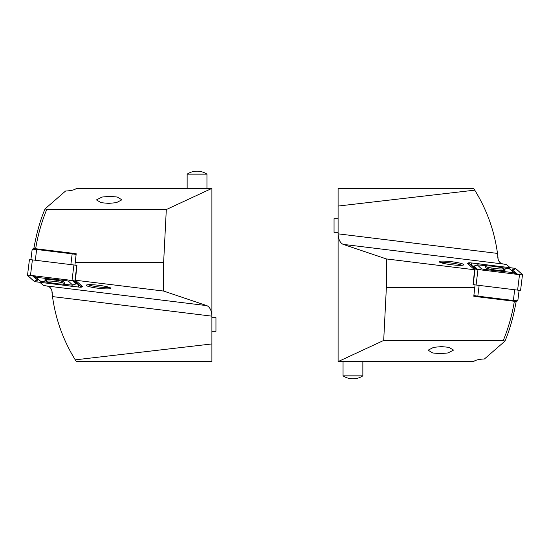 <?xml version="1.0" encoding="UTF-8"?>
<svg xmlns="http://www.w3.org/2000/svg" width="550" height="550" viewBox="0 0 550 550"><rect width="100%" height="100%" fill="white"/><g stroke="black" fill="none" stroke-linecap="round" stroke-linejoin="round"><path stroke-width="0.82" d="M33.777 248.923C36.492 233.399 40.253 220.048 45.059 208.876L46.709 209.55L166.306 209.55L211.901 188.389L211.901 361.611L76.361 361.611L75.254 359.844L211.901 343.942M211.901 188.389L76.326 188.444C74.8 189.867 71.211 190.733 65.546 191.042L45.059 208.876M51.92 291.706A160.847 160.847 0 0 0 52.243 294.518C52.36 289.472 50.483 286.619 46.619 285.966L43.498 285.436L39.827 282.294M69.575 285.952A8.662 1.059 -173 0 0 73.858 286.612A8.662 1.059 -173 0 0 77.921 286.976M81.531 286.956A8.662 1.059 -173 0 0 82.459 286.598A8.662 1.059 -173 0 0 82.349 286.406L75.412 280.232L76.917 265.347L74.958 265.134M98.505 285.271A12.375 1.506 -173 0 0 86.336 285.106A12.375 1.506 -173 0 0 98.505 288.303A12.375 1.506 -173 0 0 110.715 288.097A12.375 1.506 -173 0 0 98.505 285.271M88.137 284.721A11.137 1.354 -173 0 0 98.656 286.935A11.137 1.354 -173 0 0 109.058 287.286M57.049 318.505L56.423 316.222M56.437 316.278L56.767 317.501M57.606 320.451L57.888 321.379M59.922 327.676L60.926 330.481M109.801 196.336L101.984 197.051L96.456 199.911L101.111 202.689L108.556 203.383L116.373 202.668L121.901 199.808L117.246 197.024L109.801 196.336M74.924 265.1L76.203 253.777L74.374 253.55M75.171 262.625L163.625 262.625L163.625 291.067L206.883 305.642C209.956 307.154 211.633 310.661 211.901 316.161L52.504 296.587C55.639 319.275 63.222 340.361 75.254 359.844M163.625 291.067L75.412 280.232M52.504 296.587L52.243 294.518M60.39 329.003L59.957 327.779M57.833 321.207L57.468 319.983M46.709 209.55C41.504 222.221 37.812 235.324 35.633 248.847M163.625 262.625L166.306 209.55M56.547 280.273L56.444 281.696A7.796 0.949 -173 0 0 46.592 281.414A7.796 0.949 -173 0 0 52.216 283.023L54.608 283.394A7.796 0.949 -173 0 0 64.453 283.676A7.796 0.949 -173 0 0 58.836 282.067L56.444 281.696M58.932 280.665L58.836 282.067M76.099 254.636A4.455 0.543 -173 0 0 72.181 253.853L36.637 249.487A4.455 0.543 -173 0 0 32.196 249.425A4.455 0.543 -173 0 0 32.154 249.487L30.889 259.751M32.196 249.425L33.014 248.792A3.713 0.454 7 0 1 36.719 248.847L72.256 253.213A3.713 0.454 7 0 1 75.838 254.024L76.141 254.292M64.261 282.404A9.824 1.196 -173 0 0 54.656 280.019A9.824 1.196 -173 0 0 44.756 280.005A9.824 1.196 -173 0 0 46.626 280.961M61.731 284.068L72.813 285.189L68.482 281.194L66.096 280.651L36.176 277.331L40.556 281.229L49.981 282.624M34.134 281.298A2.97 0.364 -173 0 0 37.001 281.951L78.526 287.045A2.97 0.364 -173 0 0 81.517 287.052A2.97 0.364 -173 0 0 81.483 286.983L74.883 281.112A2.97 0.364 -173 0 0 72.016 280.459L30.491 275.364A2.97 0.364 -173 0 0 27.5 275.357A2.97 0.364 -173 0 0 27.534 275.426L34.134 281.298M76.883 265.719L76.78 265.636A2.97 0.364 -173 0 0 73.92 264.983L32.395 259.882A2.97 0.364 -173 0 0 29.397 259.882L27.5 275.357M81.434 286.976L74.834 281.112A2.922 0.358 -173 0 0 74.814 281.091A2.922 0.358 -173 0 0 72.016 280.466L30.491 275.371A2.922 0.358 -173 0 0 27.624 275.296A2.922 0.358 -173 0 0 27.582 275.433L34.182 281.304A2.922 0.358 -173 0 0 37.001 281.944L78.526 287.045A2.922 0.358 -173 0 0 81.434 286.976L78.774 285.031L78.526 287.045M38.067 279.407L37.249 279.929L37.001 281.944M77.227 283.848L78.774 285.031M76.766 283.759L75.914 283.924M38.129 279.366L36.252 279.146L31.886 275.261M74.058 280.823L77.028 283.697M33.584 275.433L37.806 279.221M75.714 283.587L72.847 285.079M211.901 331.299L215.944 331.299L215.944 317.687L211.901 317.687M187.151 174.144A17.985 17.985 0 0 1 206.951 174.144L187.151 174.144L187.151 188.389M362.849 375.856A17.985 17.985 0 0 1 343.049 375.856L362.849 375.856L362.849 361.611M338.099 218.701L334.056 218.701L334.056 232.313L338.099 232.313M485.739 267.596A9.824 1.196 7 0 0 495.344 269.981A9.824 1.196 7 0 0 505.244 269.995A9.824 1.196 7 0 0 503.374 269.039M488.269 265.932L477.187 264.811L481.518 268.806L483.904 269.349L513.824 272.669L509.444 268.771L500.019 267.376M515.866 268.702A2.97 0.364 7 0 0 512.999 268.049L471.474 262.955A2.97 0.364 7 0 0 468.483 262.948A2.97 0.364 7 0 0 468.518 263.017L475.118 268.888A2.97 0.364 7 0 0 477.984 269.541L519.509 274.636A2.97 0.364 7 0 0 522.5 274.643A2.97 0.364 7 0 0 522.466 274.574L515.866 268.702M473.117 284.281L473.22 284.364A2.97 0.364 7 0 0 476.08 285.017L517.605 290.118A2.97 0.364 7 0 0 520.602 290.118L522.5 274.643M468.566 263.024L475.166 268.888A2.922 0.358 7 0 0 475.186 268.909A2.922 0.358 7 0 0 477.984 269.534L519.509 274.629A2.922 0.358 7 0 0 522.376 274.704A2.922 0.358 7 0 0 522.418 274.567L515.817 268.696A2.922 0.358 7 0 0 512.999 268.056L471.474 262.955A2.922 0.358 7 0 0 468.566 263.024L471.226 264.969L471.474 262.955M511.933 270.593L512.751 270.071L512.999 268.056M472.773 266.152L471.226 264.969M473.234 266.241L474.086 266.076M511.871 270.634L513.748 270.854L518.114 274.739M475.942 269.177L472.973 266.303M516.416 274.567L512.194 270.779M474.286 266.413L477.152 264.921M473.901 295.364A4.455 0.543 7 0 0 477.819 296.147L513.363 300.513A4.455 0.543 7 0 0 517.804 300.575A4.455 0.543 7 0 0 517.846 300.513L519.111 290.249M517.804 300.575L516.986 301.207A3.713 0.454 -173 0 1 513.281 301.153L477.744 296.787A3.713 0.454 -173 0 1 474.162 295.976L473.859 295.707M493.453 269.727L493.556 268.304A7.796 0.949 7 0 0 503.408 268.586A7.796 0.949 7 0 0 497.784 266.977L495.392 266.606A7.796 0.949 7 0 0 485.547 266.324A7.796 0.949 7 0 0 491.164 267.933L493.556 268.304M491.067 269.335L491.164 267.933M516.223 301.077C513.507 316.601 509.747 329.952 504.941 341.124L503.291 340.45L383.694 340.45L338.099 361.611L338.099 188.389L473.639 188.389L474.746 190.156L338.099 206.058M338.099 361.611L473.674 361.556C475.2 360.133 478.789 359.267 484.454 358.957L504.941 341.124M498.08 258.294A160.847 160.847 0 0 0 497.757 255.482C497.64 260.528 499.517 263.381 503.381 264.034L506.502 264.564L510.173 267.706M480.425 264.048A8.662 1.059 7 0 0 476.142 263.388A8.662 1.059 7 0 0 472.079 263.024M468.469 263.044A8.662 1.059 7 0 0 467.541 263.402A8.662 1.059 7 0 0 467.651 263.594L474.588 269.768L473.082 284.653L475.042 284.866M451.495 264.729A12.375 1.506 7 0 0 463.664 264.894A12.375 1.506 7 0 0 451.495 261.697A12.375 1.506 7 0 0 439.285 261.903A12.375 1.506 7 0 0 451.495 264.729M461.862 265.279A11.137 1.354 7 0 0 451.344 263.065A11.137 1.354 7 0 0 440.942 262.714M492.951 231.495L493.577 233.778M493.563 233.722L493.233 232.499M492.394 229.549L492.112 228.621M491.459 226.497L491.315 226.036M490.449 223.403L490.091 222.358M490.078 222.324L489.191 219.828M440.199 353.664L448.016 352.949L453.544 350.089L448.889 347.311L441.444 346.617L433.627 347.332L428.099 350.192L432.754 352.976L440.199 353.664M475.076 284.9L473.797 296.223L475.626 296.45M474.829 287.375L386.375 287.375L386.375 258.933L343.118 244.358C340.044 242.846 338.367 239.339 338.099 233.839L497.496 253.413C494.361 230.725 486.777 209.639 474.746 190.156M386.375 258.933L474.588 269.768M497.496 253.413L497.757 255.482M489.61 220.997L490.043 222.221M492.168 228.793L492.532 230.017M503.291 340.45C508.496 327.779 512.188 314.676 514.367 301.153M386.375 287.375L383.694 340.45M206.883 305.642L46.619 285.966M70.861 264.605L72.256 253.213M36.719 248.847L35.317 260.239M75.838 254.024L76.134 254.396M32.395 259.882L30.491 275.364M73.92 264.983L72.016 280.459M76.78 265.636L74.883 281.112M81.634 285.766L81.483 286.983M37.249 279.929L34.182 281.304M28.036 275.234L27.582 275.433M36.252 279.146L37.943 279.317L40.535 281.215M34.1 275.811L36.176 277.331M38.748 276.382L38.638 277.282M66.206 279.751L66.096 280.651M70.524 280.28L68.482 281.194M77.529 283.91L75.831 283.738L72.174 280.486M517.605 290.118L519.509 274.636M476.08 285.017L477.984 269.541M473.22 284.364L475.118 268.888M468.366 264.234L468.518 263.017M512.751 270.071L515.817 268.696M521.964 274.766L522.418 274.567M513.748 270.854L512.057 270.683L509.465 268.785M515.9 274.189L513.824 272.669M511.252 273.618L511.362 272.718M483.794 270.249L483.904 269.349M479.476 269.72L481.518 268.806M472.471 266.09L474.169 266.262L477.826 269.514M479.139 285.395L477.744 296.787M513.281 301.153L514.683 289.761M474.162 295.976L473.866 295.604M343.118 244.358L503.381 264.034M46.729 279.538L46.592 281.414M81.675 285.801L81.517 287.052M40.556 281.229L37.984 279.345M72.813 285.189L76.01 283.882L77.385 283.917L76.952 283.649M206.951 174.144L206.951 188.389M343.049 375.856L343.049 361.611M468.325 264.199L468.483 262.948M509.444 268.771L512.016 270.655M477.187 264.811L473.99 266.118L472.615 266.083L473.048 266.351M503.271 270.462L503.408 268.586"/></g></svg>
